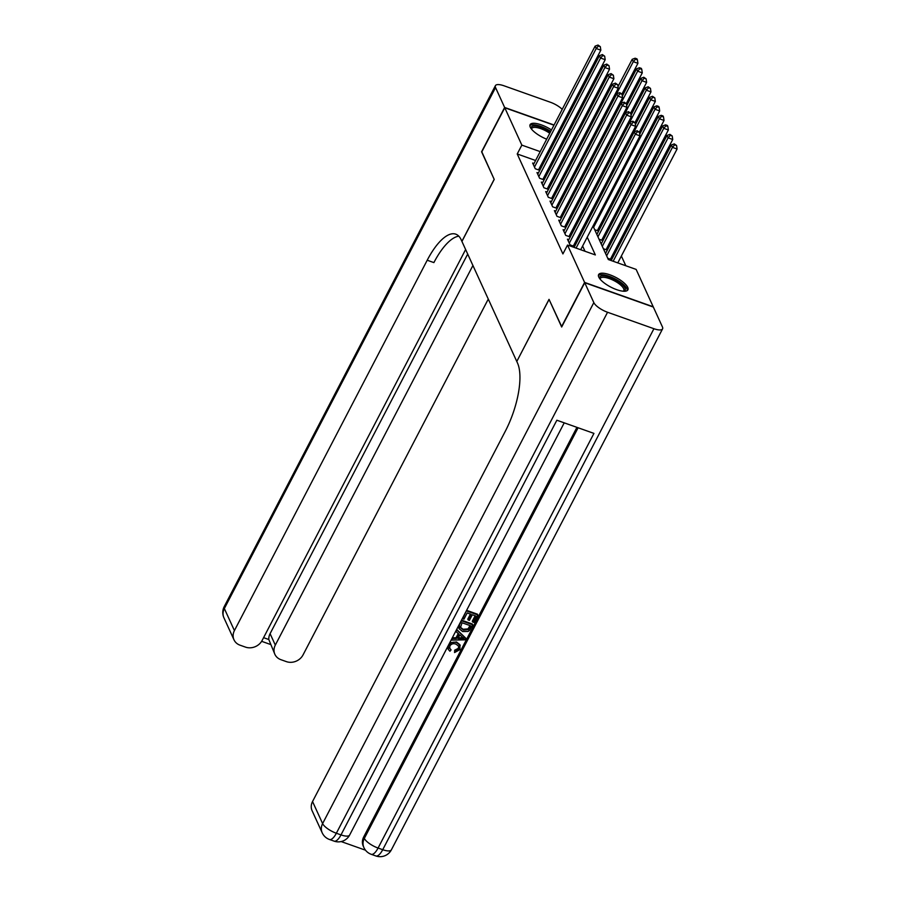<?xml version="1.0" encoding="UTF-8"?>
<svg xmlns="http://www.w3.org/2000/svg" width="901" height="901" viewBox="0 0 901 901"><rect width="100%" height="100%" fill="white"/><g stroke="black" fill="none" stroke-linecap="round" stroke-linejoin="round"><path stroke-width="1.35" d="M598.782 277.091A16.511 5.451 -152.5 0 1 598.613 274.602A16.511 5.451 -152.5 0 1 612.804 275.965A16.511 5.451 -152.5 0 1 627.715 287.363A16.511 5.451 -152.5 0 1 627.896 289.852A16.511 5.451 -152.5 0 1 613.694 288.478A16.511 5.451 -152.5 0 1 598.782 277.091M546.682 139.182A16.511 5.451 -152.5 0 1 530.272 127.165A16.511 5.451 -152.5 0 1 530.092 124.676A16.511 5.451 -152.5 0 1 551.491 129.947M556.987 134.395A16.511 5.451 -152.5 0 1 557.922 135.454M574.984 135.589L575.671 137.11M579.332 145.106L580.03 146.626M625.801 265.739L621.363 256.03M617.703 248.034L617.016 246.514M613.356 238.517L612.657 236.997M609.008 228.989L608.31 227.469M604.661 219.472L603.963 217.952M593.027 226.061L608.321 259.544L636.14 269.41L653.214 306.779L584.603 282.418L567.529 245.061L595.347 254.938L587.227 237.188M568.813 239.666L567.439 239.182L570.051 244.892L574.568 246.491M564.465 230.149L563.091 229.665L565.704 235.375L570.22 236.974M560.118 220.632L558.744 220.137L561.346 225.858L565.862 227.457M555.759 211.116L554.385 210.62L556.998 216.33L561.514 217.941M551.412 201.587L550.038 201.103L552.651 206.813L557.167 208.424M547.065 192.071L545.691 191.586L548.304 197.296L552.82 198.896M542.717 182.554L541.332 182.07L543.945 187.78L548.461 189.379M538.359 173.037L536.985 172.553L539.598 178.263L544.114 179.862M598.658 230.994L597.96 229.473M603.006 240.522L602.318 239.002M607.364 250.039L606.666 248.518M611.711 259.556L611.013 258.035M594.694 229.71L598.602 231.095M596.428 233.517L597.205 233.798M599.041 239.227L602.96 240.623M600.776 243.033L601.553 243.315M603.388 248.744L607.308 250.14M605.134 252.562L605.9 252.832M607.747 258.272L611.655 259.657M535.588 160.491L517.23 153.97L562.911 253.924L567.529 245.061M585.008 251.266L582.62 246.041M578.96 238.044L578.273 236.524M574.613 228.527L573.914 227.007M570.265 219.011L569.567 217.49M565.907 209.494L565.22 207.973M561.56 199.977L560.861 198.457M557.212 190.449L556.514 188.928M552.865 180.932L552.167 179.412M548.506 171.415L547.819 169.895M543.438 163.272L542.188 162.833M534.011 163.52L532.637 163.025L535.25 168.746L539.767 170.345M539.812 170.244L539.125 168.724M544.17 179.761L543.472 178.24M548.518 189.278L547.819 187.757M552.865 198.794L552.178 197.274M557.223 208.311L556.525 206.791M561.571 217.839L560.872 216.319M565.918 227.356L565.22 225.836M570.265 236.873L569.578 235.352M574.624 246.39L573.926 244.869M561.774 326.804L549.036 299.357L516.825 361.402M516.746 361.38L461.931 241.445L494.221 179.423L481.708 152.055L504.774 107.748L553.957 125.205M560.557 127.548L561.807 127.998M568.407 130.341L569.669 130.78M561.537 326.725L584.603 282.418M517.23 153.97L521.848 145.117L504.774 107.748M554.881 141.299A16.511 5.451 -152.5 0 1 553.484 141.142M548.056 154.42L546.806 153.97M540.206 151.627L521.848 145.117M583.578 229.192L582.879 227.671M579.23 219.664L578.532 218.143M574.872 210.147L574.185 208.627M570.524 200.63L569.826 199.11M566.177 191.113L565.479 189.593M561.819 181.597L561.132 180.076M557.471 172.068L556.773 170.548M553.124 162.552L552.426 161.031M563.767 159.995L562.641 159.59L563.26 160.952M566.92 168.949L567.619 170.469M571.268 178.466L571.966 179.986M575.626 187.982L576.313 189.503M579.974 197.499L580.661 199.02M584.321 207.027L585.019 208.548M588.668 216.544L589.367 218.065M571.617 162.777L570.367 162.338M538.505 169.895L600.832 50.174L596.203 48.53L534.484 167.079M598.467 46.007L600.314 46.661L598.027 45.05L598.467 46.007L596.203 48.53L595.111 46.142L533.403 164.692M600.832 50.174L600.314 46.661M598.027 45.05L595.111 46.142M621.96 94.008L637.919 63.329L633.29 61.685L632.198 59.308L617.996 86.597M571.842 179.727L633.29 61.685L635.554 59.162L637.401 59.826L636.973 58.869L635.115 58.216L635.554 59.162M632.198 59.308L635.115 58.216M637.401 59.826L637.919 63.329M531.308 128.843A14.281 4.719 -152.5 0 1 536.681 126.117A14.281 4.719 -152.5 0 1 550.387 132.053M549.756 133.269A13.222 4.37 27.5 0 0 531.804 128.494A13.222 4.37 27.5 0 0 531.635 129.248M557.156 136.929A16.398 5.417 27.5 0 0 556.232 135.86M550.736 131.4A16.398 5.417 27.5 0 0 529.878 125.599M555.714 136.839A14.281 4.719 -152.5 0 1 556.514 138.168M555.421 140.274A13.222 4.37 27.5 0 0 554.937 138.337M599.818 278.769A14.281 4.719 -152.5 0 1 606.835 276.382A14.281 4.719 -152.5 0 1 621.881 284.277A14.281 4.719 -152.5 0 1 623.785 291.237M623.267 291.214A13.222 4.37 27.5 0 0 623.785 290.64A13.222 4.37 27.5 0 0 620.733 285.11A13.222 4.37 27.5 0 0 608.625 278.341A13.222 4.37 27.5 0 0 600.325 278.42A13.222 4.37 27.5 0 0 600.145 279.175M627.265 290.55A16.398 5.417 27.5 0 0 623.278 284.367A16.398 5.417 27.5 0 0 598.399 275.526M481.821 151.852L494.176 179.322L461.886 241.344L461.143 239.722A52.911 19.473 -70.5 0 0 455.782 234.17A52.911 19.473 -70.5 0 0 427.209 260.231L234.418 630.587A12.704 11.037 155.4 0 0 233.99 639.811A12.704 11.037 155.4 0 0 240.004 645.172L245.477 647.109A12.704 11.037 155.4 0 0 262.146 640.431L465.626 249.532M562.213 109.336A12.704 4.19 27.5 0 0 550.432 102.263L504.064 85.809A12.704 4.19 27.5 0 0 495.415 85.663A12.704 4.19 27.5 0 0 495.55 87.577L504.639 107.467L481.584 151.773M566.279 116.556L566.977 118.076M570.626 126.072L571.324 127.593M569.77 130.577L568.508 130.138M561.909 127.796L560.659 127.345M554.059 125.002L504.639 107.467M472.924 265.491L275.312 645.093A12.704 11.037 155.4 0 0 274.884 654.329A12.704 11.037 155.4 0 0 280.898 659.678L286.372 661.627A12.704 11.037 155.4 0 0 303.029 654.937L488.274 299.087M263.576 637.66L268.813 639.519A12.704 11.037 -24.6 0 1 270.086 633.673L275.312 645.093M467.698 254.071L270.086 633.673M458.823 236.186A52.911 19.473 -70.5 0 0 433.888 262.596L427.209 260.231M268.813 639.519L274.884 654.329M449.554 648.022L451.097 649.88L449.948 651.243L448.236 649.328L448.394 645.341M448.236 649.328L447.56 646.941M449.734 642.762L456.514 641.951L459.904 644.711L459.938 649.61L454.566 652.561L454.667 650.184L458.339 648.326L458.699 645.983M456.672 629.439L465.727 638.156L464.848 639.845L451.525 640.127L452.347 638.527L456.402 638.539L458.767 634L455.974 631.578L456.796 629.99L465.727 638.156M452.336 637.773L456.052 637.773L458.249 633.561M466.617 610.337L477.462 614.189L477.812 614.944L473.915 622.445L472.631 621.983L472.282 621.228L475.12 615.766M472.631 621.983L475.751 615.991L472.327 614.775L469.41 620.361L468.126 619.911L467.788 619.145L470.412 614.099M341.164 841.568L365.502 850.195M322.198 832.806A12.704 12.704 0 0 0 329.496 839.495A12.704 4.674 109.5 0 0 336.355 833.245A12.704 4.19 -152.5 0 1 322.614 823.582A12.704 11.037 155.4 0 0 322.198 832.806L312.129 810.776A12.704 11.037 -24.6 0 1 312.546 801.541L322.614 823.582L593.827 302.601A12.704 4.19 27.5 0 0 607.556 312.264L336.355 833.245L340.995 834.889L556.852 420.226L593.939 433.392L378.082 848.044A12.704 4.19 -152.5 0 1 364.342 838.392A12.704 11.037 155.4 0 0 363.925 847.616L363.272 846.185A12.704 11.037 -24.6 0 1 363.689 836.961L364.342 838.392L578.093 427.772M576.922 427.356L363.689 836.961M459.071 628.707L459.589 624.618L461.571 620.812L472.698 624.765L469.669 630.216L468.07 631.477L462.663 631.533L459.071 628.707L458.485 625.958M461.503 620.147L472.361 623.999L472.698 624.765M593.827 302.601L584.726 282.711L561.672 327.007L549.069 299.447L516.791 361.47L517.523 363.092A52.911 19.473 109.5 0 1 505.337 431.185L312.546 801.541M607.556 312.264L653.923 328.719A12.704 4.19 27.5 0 0 662.573 328.865A12.704 4.19 27.5 0 0 662.438 326.95L653.349 307.061L584.726 282.711M468.126 619.911L471.043 614.324L467.191 612.95L463.925 619.224L462.45 618.345M462.641 618.762L466.493 610.574M466.684 611.002L477.812 614.944M462.078 622.771L460.422 627.749L463.463 630.036L468.374 629.63L470.637 625.801L462.078 622.771M460.073 626.983L463.114 629.281L468.024 628.875L470.007 625.587M463.463 630.036L463.114 629.281M468.374 629.63L468.024 628.875M469.522 627.963L469.173 627.197M462.326 637.097L459.814 634.912L457.922 638.539L464.004 638.55L462.326 637.097M456.402 638.539L456.052 637.773M458.316 637.784L463.655 637.784M454.566 652.561L455.016 650.939L458.688 649.08L458.891 646.344L456.086 644.215C453.552 643.168 451.48 643.731 449.869 645.904L449.7 648.416L451.097 649.88M458.688 649.08L458.339 648.326M455.016 650.939L454.667 650.184M448.507 645.589C450.511 642.436 453.293 641.478 456.863 642.717L456.514 641.951M456.863 642.717L460.253 645.465M542.864 179.412L605.19 59.691L600.55 58.047L538.832 176.596M602.814 55.524L604.672 56.177L602.375 54.567L602.814 55.524L600.55 58.047L599.458 55.671L537.751 174.208M605.19 59.691L604.672 56.177M602.375 54.567L599.458 55.671M547.211 188.94L609.538 69.208L604.898 67.564L543.19 186.113M607.161 65.041L609.02 65.694L606.733 64.084L607.161 65.041L604.898 67.564L603.816 65.187L542.098 183.736M609.538 69.208L609.02 65.694M606.733 64.084L603.816 65.187M551.558 198.457L613.885 78.725L609.245 77.081L547.538 195.63M611.509 74.558L613.367 75.211L611.081 73.612L611.509 74.558L609.245 77.081L608.164 74.704L546.445 193.253M613.885 78.725L613.367 75.211M611.081 73.612L608.164 74.704M555.906 207.973L618.232 88.242L613.604 86.597L551.885 205.146M615.867 84.075L617.714 84.739L615.428 83.129L615.867 84.075L613.604 86.597L612.511 84.221L550.804 202.77M618.232 88.242L617.714 84.739M615.428 83.129L612.511 84.221M626.308 103.525L642.278 72.857L637.638 71.213L636.557 68.825L622.343 96.125M576.19 189.244L637.638 71.213L639.901 68.679L641.76 69.343L641.321 68.386L639.462 67.733L639.901 68.679M636.557 68.825L639.462 67.733M641.76 69.343L642.278 72.857M630.655 113.042L646.625 82.374L641.985 80.73L640.904 78.342L626.691 105.642M580.548 198.761L641.985 80.73L644.249 78.207L646.107 78.86L643.821 77.249L644.249 78.207M640.904 78.342L643.821 77.249M646.107 78.86L646.625 82.374M635.002 122.57L650.972 91.891L646.344 90.246L645.251 87.87L631.049 115.159M584.895 208.277L646.344 90.246L648.607 87.724L650.454 88.377L648.168 86.766L648.607 87.724M645.251 87.87L648.168 86.766M650.454 88.377L650.972 91.891M639.361 132.087L655.331 101.408L650.691 99.763L649.598 97.387L635.396 124.676M589.243 217.794L650.691 99.763L652.955 97.24L654.813 97.894L652.515 96.283L652.955 97.24M649.598 97.387L652.515 96.283M654.813 97.894L655.331 101.408M560.264 217.49L622.591 97.77L617.951 96.114L556.232 214.663M620.215 93.591L622.073 94.256L619.775 92.645L620.215 93.591L617.951 96.114L616.858 93.738L555.151 212.287M622.591 97.77L622.073 94.256M619.775 92.645L616.858 93.738M597.352 230.656L659.678 110.924L655.038 109.28L653.957 106.904L639.744 134.193M593.601 227.311L655.038 109.28L657.302 106.757L659.16 107.422L658.721 106.464L656.874 105.811L657.302 106.757M653.957 106.904L656.874 105.811M659.16 107.422L659.678 110.924M564.612 227.007L626.938 107.287L622.298 105.642L560.591 224.191M624.562 103.119L626.42 103.773L624.134 102.162L624.562 103.119L622.298 105.642L621.217 103.255L559.498 221.804M626.938 107.287L626.42 103.773M624.134 102.162L621.217 103.255M601.699 240.173L664.026 120.452L659.386 118.797L658.304 116.42L596.856 234.451M597.949 236.839L659.386 118.797L661.649 116.274L663.508 116.939L663.068 115.981L661.221 115.328L661.649 116.274M658.304 116.42L661.221 115.328M663.508 116.939L664.026 120.452M568.959 236.535L631.286 116.803L626.645 115.159L564.938 233.708M628.909 112.636L630.768 113.289L628.481 111.679L628.909 112.636L626.645 115.159L625.564 112.783L563.846 231.332M631.286 116.803L630.768 113.289M628.481 111.679L625.564 112.783M606.046 249.69L668.373 129.969L663.744 128.325L662.652 125.937L601.204 243.968M602.296 246.356L663.744 128.325L666.008 125.791L667.855 126.455L667.427 125.498L665.569 124.845L666.008 125.791M662.652 125.937L665.569 124.845M667.855 126.455L668.373 129.969M573.306 246.052L635.633 126.32L631.004 124.676L569.286 243.225M633.268 122.153L635.115 122.806L632.829 121.196L633.268 122.153L631.004 124.676L629.912 122.299L568.204 240.849M635.633 126.32L635.115 122.806M632.829 121.196L629.912 122.299M610.405 259.206L672.732 139.486L668.091 137.842L666.999 135.454L605.562 253.496M606.643 255.873L668.091 137.842L670.355 135.319L672.214 135.972L669.916 134.362L670.355 135.319M666.999 135.454L669.916 134.362M672.214 135.972L672.732 139.486M580.695 249.735L639.992 135.837L635.351 134.193L576.066 248.09M637.615 131.67L639.473 132.334L637.176 130.724L637.615 131.67L635.351 134.193L634.259 131.816L574.095 247.392M639.992 135.837L639.473 132.334M637.176 130.724L634.259 131.816M617.782 262.901L677.079 149.003L672.439 147.359L671.358 144.982L611.182 260.558M613.153 261.256L672.439 147.359L674.703 144.836L676.561 145.489L674.275 143.878L674.703 144.836M671.358 144.982L674.275 143.878M676.561 145.489L677.079 149.003M495.55 87.577L224.349 608.547L234.418 630.587M224.349 608.547A12.704 4.19 -152.5 0 1 224.214 606.632A12.704 12.704 0 0 0 223.921 617.782A12.704 11.037 -24.6 0 1 224.349 608.547M363.925 847.616A12.704 12.704 0 0 0 371.223 854.306A12.704 4.674 109.5 0 0 378.082 848.044L382.722 849.699L653.923 328.719M391.372 849.846A12.704 4.19 -152.5 0 1 382.722 849.699A12.704 4.674 -70.5 0 1 375.863 855.95A12.704 12.704 0 0 0 391.372 849.846L662.573 328.865M349.644 835.036A12.704 4.19 -152.5 0 1 340.995 834.889A12.704 4.674 -70.5 0 1 334.136 841.14A12.704 12.704 0 0 0 349.644 835.036L564.217 422.851M461.391 638.55L461.042 637.784M495.415 85.663L224.214 606.632M223.921 617.782L233.99 639.811M261.628 641.321L270.356 644.418M371.223 854.306L375.863 855.95M329.496 839.495L334.136 841.14"/></g></svg>
